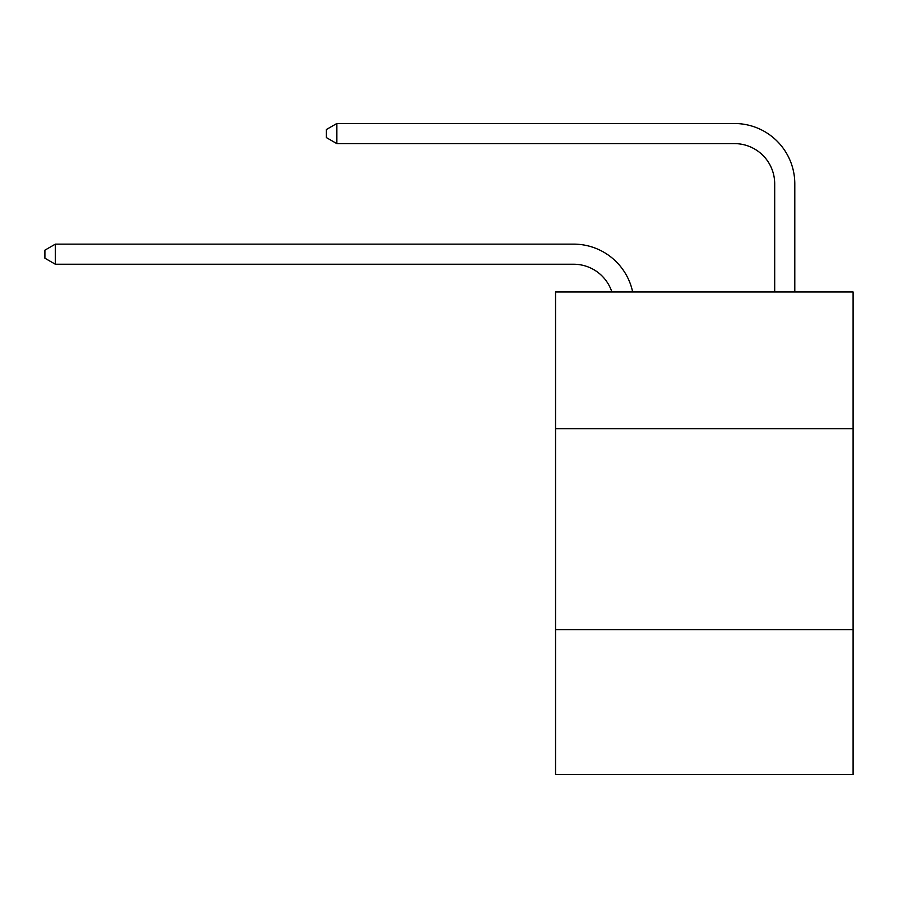<?xml version="1.0" encoding="UTF-8"?>
<svg xmlns="http://www.w3.org/2000/svg" width="898" height="898" viewBox="0 0 898 898"><rect width="100%" height="100%" fill="white"/><g stroke="black" fill="none" stroke-linecap="round" stroke-linejoin="round"><path stroke-width="1.35" d="M853.1 428.694L853.1 291.985L555.559 291.985L555.559 428.694L853.1 428.694L853.1 774.491L555.559 774.491L555.559 428.694M853.1 629.734L555.559 629.734M573.642 264.237A40.208 40.208 -77.9 0 1 611.875 291.985A40.208 40.208 -48.3 0 0 573.642 264.237L55.35 264.237L44.9 258.209L44.9 250.172L55.35 244.133L573.642 244.133A60.312 60.312 102.1 0 1 632.663 291.985M774.693 291.985L774.693 183.821A40.208 40.208 128.7 0 0 734.485 143.613L336.817 143.613L326.367 137.585L326.367 129.537L336.817 123.509L734.485 123.509A60.312 60.312 74.8 0 1 794.797 183.821L794.797 291.985M774.693 183.821A40.208 40.208 -105.2 0 0 734.485 143.613A40.208 40.208 -105.2 0 1 774.693 183.821A40.208 40.208 -105.2 0 0 734.485 143.613A40.208 40.208 -105.2 0 1 774.693 183.821A40.208 40.208 -105.2 0 0 734.485 143.613A40.208 40.208 -105.2 0 1 774.693 183.821A40.208 40.208 -105.2 0 0 734.485 143.613A40.208 40.208 -105.2 0 1 774.693 183.821A40.208 40.208 -105.2 0 0 734.485 143.613A40.208 40.208 -105.2 0 1 774.693 183.821A40.208 40.208 -105.2 0 0 734.485 143.613A40.208 40.208 -105.2 0 1 774.693 183.821A40.208 40.208 -105.2 0 0 734.485 143.613A40.208 40.208 -105.2 0 1 774.693 183.821A40.208 40.208 -105.2 0 0 734.485 143.613A40.208 40.208 -105.2 0 1 774.693 183.821A40.208 40.208 -105.2 0 0 734.485 143.613A40.208 40.208 -105.2 0 1 774.693 183.821A40.208 40.208 -105.2 0 0 734.485 143.613A40.208 40.208 -105.2 0 1 774.693 183.821A40.208 40.208 -105.2 0 0 734.485 143.613A40.208 40.208 -105.2 0 1 774.693 183.821A40.208 40.208 -105.2 0 0 734.485 143.613A40.208 40.208 -105.2 0 1 774.693 183.821A40.208 40.208 -105.2 0 0 734.485 143.613A40.208 40.208 -105.2 0 1 774.693 183.821A40.208 40.208 -105.2 0 0 734.485 143.613A40.208 40.208 -105.2 0 1 774.693 183.821A40.208 40.208 -105.2 0 0 734.485 143.613A40.208 40.208 -105.2 0 1 774.693 183.821A40.208 40.208 -105.2 0 0 734.485 143.613A40.208 40.208 -105.2 0 1 774.693 183.821A40.208 40.208 -105.2 0 0 734.485 143.613A40.208 40.208 -105.2 0 1 774.693 183.821A40.208 40.208 -105.2 0 0 734.485 143.613A40.208 40.208 -105.2 0 1 774.693 183.821M55.35 244.133L55.35 264.237M336.817 123.509L336.817 143.613"/></g></svg>
